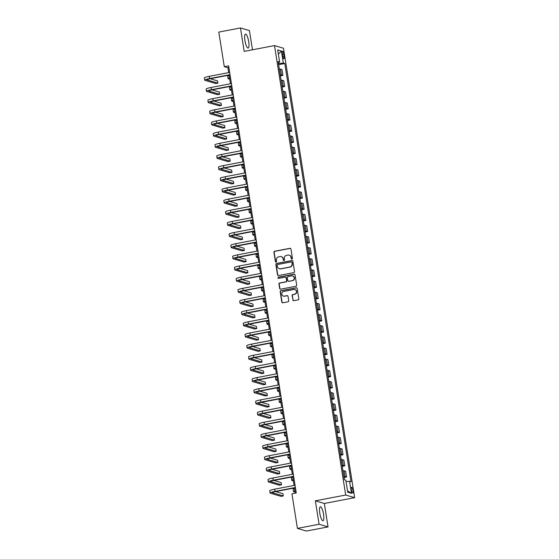 <?xml version="1.0" encoding="UTF-8"?>
<svg xmlns="http://www.w3.org/2000/svg" width="559" height="559" viewBox="0 0 559 559"><rect width="100%" height="100%" fill="white"/><g stroke="black" fill="none" stroke-linecap="round" stroke-linejoin="round"><path stroke-width="0.84" d="M291.917 259.062A0.629 0.601 -73.5 0 0 292.42 258.335L290.946 249.028A0.894 0.859 -73.5 0 0 289.953 248.315L274.644 251.243A0.894 0.859 -73.5 0 0 273.931 252.284L275.405 261.591A0.629 0.601 -73.5 0 0 276.097 262.087A0.629 0.601 -73.5 0 0 276.6 261.36L276.405 260.159A2.858 2.746 -73.5 0 1 278.682 256.833L279.961 256.588A2.858 2.746 -73.5 0 1 283.127 258.873L283.315 260.075A0.629 0.601 -73.5 0 0 284.007 260.578A0.629 0.601 -73.5 0 0 284.51 259.851L284.314 258.642A2.858 2.746 -73.5 0 1 286.592 255.323L287.871 255.079A2.858 2.746 -73.5 0 1 291.036 257.364L291.225 258.565A0.629 0.601 -73.5 0 0 291.917 259.062M323.57 514.315A7.106 1.768 79.2 0 0 320.349 506.775A7.106 1.768 79.2 0 0 319.797 513.197A7.106 1.768 79.2 0 0 323.018 520.729A7.106 1.768 79.2 0 0 323.57 514.315M248.713 41.666A7.106 1.768 79.2 0 0 245.492 34.127A7.106 1.768 79.2 0 0 244.933 40.541A7.106 1.768 79.2 0 0 248.154 48.081A7.106 1.768 79.2 0 0 248.713 41.666M352.918 490.355A2.914 0.727 79.2 0 0 351.59 487.266A2.914 0.727 79.2 0 0 351.366 489.901A2.914 0.727 79.2 0 0 352.687 492.989A2.914 0.727 79.2 0 0 352.918 490.355M292.839 299.987A0.894 0.859 -73.5 0 0 293.824 300.7L298.122 299.876A0.894 0.859 -73.5 0 0 298.834 298.841L297.192 288.5A0.894 0.859 -73.5 0 0 296.207 287.787L280.897 290.715A0.894 0.859 -73.5 0 0 280.185 291.756L281.82 302.091A0.894 0.859 -73.5 0 0 282.812 302.803L287.997 301.811A0.894 0.859 -73.5 0 0 288.71 300.777L288.011 296.347A0.894 0.859 -73.5 0 0 287.019 295.634L284.447 296.13A2.39 2.299 -73.5 0 1 281.778 293.671A2.39 2.299 -73.5 0 1 283.706 291.442L293.782 289.513A2.39 2.299 -73.5 0 1 296.459 291.966A2.39 2.299 -73.5 0 1 294.53 294.202L292.846 294.523A0.894 0.859 -73.5 0 0 292.133 295.564L293.077 300.057A0.894 0.859 -73.5 0 0 293.559 300.707M315.367 500.822L319.077 524.251L297.416 528.395L306.374 531.05L328.035 526.906L324.325 503.477L354.651 497.678L345.693 495.022L315.367 500.822L324.325 503.477M252.472 49.8L249.433 30.605L240.468 27.95L244.178 51.379L274.504 45.579L345.693 495.022M240.468 27.95L218.807 32.094L224.285 66.682L227.918 67.758L228.687 72.607M297.416 528.395L291.938 493.807L296.27 492.975L228.617 65.85L224.285 66.682M293.803 272.631A0.894 0.859 -73.5 0 0 294.516 271.59L292.881 261.249A0.894 0.859 -73.5 0 0 291.889 260.536L276.579 263.464A0.894 0.859 -73.5 0 0 275.866 264.505L277.509 274.846A0.894 0.859 -73.5 0 0 278.494 275.559L293.803 272.631M295.04 274.874L296.675 285.216A0.894 0.859 -73.5 0 1 295.963 286.257L280.653 289.178A0.894 0.859 -73.5 0 1 279.668 288.465L278.962 284.042A0.894 0.859 -73.5 0 1 279.675 283.001L285.887 281.82A0.894 0.859 -73.5 0 0 286.599 280.779L286.131 277.844A0.894 0.859 -73.5 0 0 285.139 277.131L278.675 278.368A0.629 0.601 -73.5 0 1 277.977 277.725A0.629 0.601 -73.5 0 1 278.487 277.138L294.048 274.162A0.894 0.859 -73.5 0 1 295.04 274.874M282.309 53.762L282.623 55.725A2.823 0.699 79.2 0 0 283.902 58.723A2.823 0.699 79.2 0 0 284.126 56.173L283.811 54.209A2.823 0.699 79.2 0 0 282.533 51.211A2.823 0.699 79.2 0 0 282.309 53.762M354.651 497.678L283.469 48.235L274.504 45.579M278.277 62.482L279.598 61.979L278.13 61.546L344.365 479.741L345.832 480.174L347.74 492.227L351.471 493.331L347.516 490.802M279.598 61.979L277.69 49.926L281.415 51.03L283.329 63.083L278.452 63.544M278.634 64.697L284.79 63.516L283.329 63.083M284.79 63.516L351.024 481.718L349.564 481.278L351.471 493.331M319.077 524.251L328.035 526.906M229.085 75.13L230.455 83.766M230.853 86.282L232.223 94.925M232.621 97.441L233.99 106.084M234.389 108.6L235.758 117.243M236.157 119.759L237.526 128.395M237.924 130.918L239.294 139.554M239.692 142.077L241.055 150.713M241.46 153.229L242.823 161.872M243.221 164.388L244.59 173.031M244.989 175.547L246.358 184.191M246.757 186.706L248.126 195.343M248.524 197.865L249.894 206.502M250.292 209.024L251.662 217.661M252.06 220.176L253.43 228.82M253.828 231.335L255.197 239.979M255.596 242.494L256.965 251.138M257.364 253.653L258.733 262.29M259.131 264.812L260.501 273.449M260.899 275.971L262.262 284.608M262.667 287.13L264.03 295.767M264.428 298.282L265.798 306.926M266.196 309.441L267.565 318.085M267.964 320.6L269.333 329.244M269.731 331.76L271.101 340.396M271.499 342.919L272.869 351.555M273.267 354.078L274.637 362.714M275.035 365.23L276.405 373.873M276.803 376.389L278.172 385.032M278.571 387.548L279.94 396.191M280.339 398.707L281.701 407.343M282.106 409.866L283.469 418.502M283.867 421.025L285.237 429.661M285.635 432.177L287.005 440.82M287.403 443.336L288.772 451.979M289.171 454.495L290.54 463.138M290.939 465.654L292.308 474.291M292.706 476.813L294.076 485.45M294.474 487.972L295.299 493.164M278.892 63.46L278.71 62.315M228.89 67.569L227.918 67.758M280.401 75.849L282.917 75.367L282.002 69.568L280.534 69.134A3.64 0.447 171 0 0 279.325 69.092M282.162 87.008L284.685 86.526L283.769 80.727L282.302 80.293A3.64 0.447 171 0 0 281.093 80.251M283.93 98.167L286.453 97.685L285.537 91.886L284.07 91.452A3.64 0.447 171 0 0 282.861 91.403M285.698 109.326L288.22 108.844L287.305 103.045L285.838 102.611A3.64 0.447 171 0 0 284.629 102.563M287.466 120.485L289.988 120.003L289.066 114.197L287.606 113.763A3.64 0.447 171 0 0 286.397 113.722M289.234 131.644L291.756 131.162L290.834 125.356L289.373 124.923A3.64 0.447 171 0 0 288.164 124.881M291.001 142.797L293.524 142.314L292.602 136.515L291.141 136.082A3.64 0.447 171 0 0 289.932 136.04M292.769 153.956L295.292 153.473L294.369 147.674L292.909 147.241A3.64 0.447 171 0 0 291.7 147.199M294.537 165.115L297.06 164.632L296.137 158.833L294.67 158.4A3.64 0.447 171 0 0 293.468 158.358M296.305 176.274L298.827 175.792L297.905 169.992L296.438 169.559A3.64 0.447 171 0 0 295.229 169.51M298.073 187.433L300.588 186.951L299.673 181.144L298.206 180.711A3.64 0.447 171 0 0 296.997 180.669M299.841 198.592L302.356 198.11L301.441 192.303L299.973 191.87A3.64 0.447 171 0 0 298.765 191.828M301.601 209.751L304.124 209.269L303.209 203.462L301.741 203.029A3.64 0.447 171 0 0 300.532 202.987M303.369 220.903L305.892 220.421L304.976 214.621L303.509 214.188A3.64 0.447 171 0 0 302.3 214.146M305.137 232.062L307.66 231.58L306.744 225.78L305.277 225.347A3.64 0.447 171 0 0 304.068 225.305M306.905 243.221L309.427 242.739L308.512 236.939L307.045 236.506A3.64 0.447 171 0 0 305.836 236.457M308.673 254.38L311.195 253.898L310.273 248.098L308.813 247.658A3.64 0.447 171 0 0 307.604 247.616M310.441 265.539L312.963 265.057L312.041 259.25L310.58 258.817A3.64 0.447 171 0 0 309.372 258.775M312.208 276.698L314.731 276.216L313.809 270.409L312.348 269.976A3.64 0.447 171 0 0 311.139 269.934M313.976 287.85L316.499 287.368L315.576 281.568L314.116 281.135A3.64 0.447 171 0 0 312.907 281.093M315.744 299.009L318.267 298.527L317.344 292.727L315.877 292.294A3.64 0.447 171 0 0 314.675 292.252M317.512 310.168L320.034 309.686L319.112 303.886L317.645 303.453A3.64 0.447 171 0 0 316.436 303.404M319.28 321.327L321.795 320.845L320.88 315.045L319.413 314.605A3.64 0.447 171 0 0 318.204 314.563M321.048 332.486L323.563 332.004L322.648 326.197L321.18 325.764A3.64 0.447 171 0 0 319.972 325.722M322.809 343.645L325.331 343.163L324.416 337.356L322.948 336.923A3.64 0.447 171 0 0 321.739 336.881M324.576 354.797L327.099 354.315L326.183 348.516L324.716 348.082A3.64 0.447 171 0 0 323.507 348.04M326.344 365.956L328.867 365.474L327.951 359.675L326.484 359.241A3.64 0.447 171 0 0 325.275 359.199M328.112 377.115L330.635 376.633L329.712 370.834L328.252 370.4A3.64 0.447 171 0 0 327.043 370.351M329.88 388.274L332.402 387.792L331.48 381.993L330.02 381.552A3.64 0.447 171 0 0 328.811 381.511M331.648 399.433L334.17 398.951L333.248 393.145L331.787 392.711A3.64 0.447 171 0 0 330.579 392.67M333.416 410.592L335.938 410.11L335.016 404.304L333.555 403.871A3.64 0.447 171 0 0 332.346 403.829M335.183 421.745L337.706 421.262L336.784 415.463L335.316 415.03A3.64 0.447 171 0 0 334.114 414.988M336.951 432.904L339.474 432.421L338.551 426.622L337.084 426.189A3.64 0.447 171 0 0 335.882 426.147M338.719 444.063L341.235 443.58L340.319 437.781L338.852 437.348A3.64 0.447 171 0 0 337.643 437.299M340.487 455.222L343.002 454.74L342.087 448.94L340.62 448.507A3.64 0.447 171 0 0 339.411 448.458M342.255 466.381L344.77 465.899L343.855 460.092L342.387 459.659A3.64 0.447 171 0 0 341.179 459.617M344.016 477.54L346.538 477.058L345.623 471.251L344.155 470.818A3.64 0.447 171 0 0 342.947 470.776M282.917 75.367L281.457 74.934A3.64 0.447 171 0 0 280.248 74.892M284.685 86.526L283.224 86.093A3.64 0.447 171 0 0 282.016 86.051M286.453 97.685L284.985 97.252A3.64 0.447 171 0 0 283.783 97.21M288.22 108.844L286.753 108.411A3.64 0.447 171 0 0 285.551 108.369M289.988 120.003L288.521 119.57A3.64 0.447 171 0 0 287.312 119.528M291.756 131.162L290.289 130.729A3.64 0.447 171 0 0 289.08 130.68M293.524 142.314L292.057 141.881A3.64 0.447 171 0 0 290.848 141.839M295.292 153.473L293.824 153.04A3.64 0.447 171 0 0 292.616 152.998M297.06 164.632L295.592 164.199A3.64 0.447 171 0 0 294.383 164.157M298.827 175.792L297.36 175.358A3.64 0.447 171 0 0 296.151 175.316M300.588 186.951L299.128 186.517A3.64 0.447 171 0 0 297.919 186.475M302.356 198.11L300.896 197.676A3.64 0.447 171 0 0 299.687 197.627M304.124 209.269L302.664 208.828A3.64 0.447 171 0 0 301.455 208.786M305.892 220.421L304.431 219.987A3.64 0.447 171 0 0 303.223 219.946M307.66 231.58L306.192 231.147A3.64 0.447 171 0 0 304.99 231.105M309.427 242.739L307.96 242.306A3.64 0.447 171 0 0 306.751 242.264M311.195 253.898L309.728 253.465A3.64 0.447 171 0 0 308.519 253.423M312.963 265.057L311.496 264.624A3.64 0.447 171 0 0 310.287 264.575M314.731 276.216L313.264 275.776A3.64 0.447 171 0 0 312.055 275.734M316.499 287.368L315.031 286.935A3.64 0.447 171 0 0 313.823 286.893M318.267 298.527L316.799 298.094A3.64 0.447 171 0 0 315.59 298.052M320.034 309.686L318.567 309.253A3.64 0.447 171 0 0 317.358 309.211M321.795 320.845L320.335 320.412A3.64 0.447 171 0 0 319.126 320.37M323.563 332.004L322.103 331.571A3.64 0.447 171 0 0 320.894 331.522M325.331 343.163L323.871 342.723A3.64 0.447 171 0 0 322.662 342.681M327.099 354.315L325.638 353.882A3.64 0.447 171 0 0 324.43 353.84M328.867 365.474L327.399 365.041A3.64 0.447 171 0 0 326.197 364.999M330.635 376.633L329.167 376.2A3.64 0.447 171 0 0 327.958 376.158M332.402 387.792L330.935 387.359A3.64 0.447 171 0 0 329.726 387.317M334.17 398.951L332.703 398.518A3.64 0.447 171 0 0 331.494 398.469M335.938 410.11L334.471 409.677A3.64 0.447 171 0 0 333.262 409.628M337.706 421.262L336.238 420.829A3.64 0.447 171 0 0 335.03 420.787M339.474 432.421L338.006 431.988A3.64 0.447 171 0 0 336.798 431.946M341.235 443.58L339.774 443.147A3.64 0.447 171 0 0 338.565 443.105M343.002 454.74L341.542 454.306A3.64 0.447 171 0 0 340.333 454.264M344.77 465.899L343.31 465.465A3.64 0.447 171 0 0 342.101 465.423M346.538 477.058L345.078 476.624A3.64 0.447 171 0 0 343.869 476.575M346.056 481.579L349.564 481.278M278.354 54.153L281.415 51.03M291.77 259.076A0.629 0.601 -73.5 0 1 291.47 258.635L291.281 257.433A2.858 2.746 -73.5 0 0 289.248 255.177M281.338 256.693A2.858 2.746 -73.5 0 1 283.371 258.943L283.56 260.152A0.629 0.601 -73.5 0 0 283.86 260.585M290.463 248.378A0.894 0.859 -73.5 0 0 290.198 248.385L274.888 251.312A0.894 0.859 -73.5 0 0 274.176 252.354L275.65 261.661A0.629 0.601 -73.5 0 0 275.95 262.101M292.399 260.599A0.894 0.859 -73.5 0 0 292.133 260.613L276.824 263.534A0.894 0.859 -73.5 0 0 276.111 264.575L277.746 274.916A0.894 0.859 -73.5 0 0 278.228 275.566M291.84 262.444A0.629 0.601 -73.5 0 0 291.148 261.94L277.711 264.512A0.629 0.601 -73.5 0 0 277.215 265.239L277.411 266.51A2.858 2.746 -73.5 0 0 280.576 268.795L289.765 267.034A2.858 2.746 -73.5 0 0 292.043 263.715L292.084 262.513A0.629 0.601 -73.5 0 0 291.539 262.003M279.444 268.767A2.858 2.746 -73.5 0 0 280.821 268.865L280.576 268.795M292.084 262.513L292.287 263.785A2.858 2.746 -73.5 0 1 290.009 267.111L280.821 268.865M285.656 277.194A0.894 0.859 -73.5 0 1 286.376 277.914L286.837 280.849A0.894 0.859 -73.5 0 1 286.124 281.89L279.919 283.078A0.894 0.859 -73.5 0 0 279.207 284.112L279.905 288.542A0.894 0.859 -73.5 0 0 280.387 289.192M294.558 274.224A0.894 0.859 -73.5 0 0 294.293 274.231L278.724 277.208A0.629 0.601 -73.5 0 0 278.529 278.375M292.329 280.583A2.39 2.299 -73.5 0 0 292.637 275.95A2.39 2.299 -73.5 0 0 291.581 275.894L288.032 276.579A0.894 0.859 -73.5 0 0 287.319 277.613L287.787 280.548A0.894 0.859 -73.5 0 0 288.772 281.261L292.567 280.653A2.39 2.299 -73.5 0 0 292.755 275.985M288.507 281.268A0.894 0.859 -73.5 0 0 289.017 281.338L288.772 281.261M292.567 280.653L289.017 281.338M294.956 289.604A2.39 2.299 -73.5 0 1 294.768 294.272L293.091 294.593A0.894 0.859 -73.5 0 0 292.378 295.634L293.077 300.057M283.518 296.109A2.39 2.299 -73.5 0 0 284.692 296.2L284.447 296.13M287.536 295.704A0.894 0.859 -73.5 0 0 287.263 295.711L284.692 296.2M296.717 287.85A0.894 0.859 -73.5 0 0 296.445 287.857L281.142 290.785A0.894 0.859 -73.5 0 0 280.429 291.826L282.064 302.16A0.894 0.859 -73.5 0 0 282.54 302.81M229.735 79.224L228.331 78.812A6.834 0.845 -9 0 1 228.086 78.637A6.834 0.845 -9 0 1 229.518 77.869M228.086 78.637L227.73 76.408A6.834 0.845 -9 0 1 229.169 75.64M230.056 74.941L210.24 78.728A4.556 0.559 171 0 0 206.949 79.804A4.556 0.559 171 0 0 207.116 79.916L217.877 83.109L215.711 83.522L204.95 80.335A6.834 0.845 -9 0 1 204.699 80.161L204.349 77.925A6.834 0.845 -9 0 1 209.276 76.317L229.658 72.425M204.699 80.161A6.834 0.845 -9 0 1 209.632 78.553L230.015 74.654M217.877 83.109L217.528 80.873L210.268 78.728M231.503 90.383L230.098 89.971A6.834 0.845 -9 0 1 229.854 89.796A6.834 0.845 -9 0 1 231.286 89.028M229.854 89.796L229.497 87.56A6.834 0.845 -9 0 1 230.937 86.799M233.271 101.542L231.866 101.13A6.834 0.845 -9 0 1 231.622 100.955A6.834 0.845 -9 0 1 233.054 100.187M231.622 100.955L231.265 98.719A6.834 0.845 -9 0 1 232.705 97.958M235.039 112.701L233.634 112.282A6.834 0.845 -9 0 1 233.389 112.114A6.834 0.845 -9 0 1 234.822 111.346M233.389 112.114L233.033 109.878A6.834 0.845 -9 0 1 234.466 109.11M231.824 86.1L212.008 89.887A4.556 0.559 171 0 0 208.717 90.963A4.556 0.559 171 0 0 208.884 91.075L219.645 94.261L217.479 94.681L206.718 91.487A6.834 0.845 -9 0 1 206.467 91.313L206.117 89.084A6.834 0.845 -9 0 1 211.043 87.477L231.426 83.577M206.467 91.313A6.834 0.845 -9 0 1 211.4 89.713L231.782 85.813M219.645 94.261L219.296 92.032L212.036 89.88M233.592 97.259L213.769 101.046A4.556 0.559 171 0 0 210.484 102.115A4.556 0.559 171 0 0 210.652 102.234L221.413 105.42L219.247 105.84L208.486 102.646A6.834 0.845 -9 0 1 208.234 102.472L207.885 100.243A6.834 0.845 -9 0 1 212.811 98.636L233.194 94.737M208.234 102.472A6.834 0.845 -9 0 1 213.168 100.865L233.55 96.973M221.413 105.42L221.064 103.191L213.804 101.039M235.36 108.411L215.536 112.205A4.556 0.559 171 0 0 212.252 113.274A4.556 0.559 171 0 0 212.42 113.393L223.181 116.579L221.015 116.992L210.254 113.805A6.834 0.845 -9 0 1 210.002 113.631L209.653 111.402A6.834 0.845 -9 0 1 214.579 109.795L234.962 105.896M210.002 113.631A6.834 0.845 -9 0 1 214.936 112.024L235.318 108.132M223.181 116.579L222.824 114.35L215.571 112.198M236.806 123.86L235.402 123.441A6.834 0.845 -9 0 1 235.157 123.266A6.834 0.845 -9 0 1 236.59 122.505M235.157 123.266L234.801 121.037A6.834 0.845 -9 0 1 236.233 120.269M237.128 119.57L217.304 123.364A4.556 0.559 171 0 0 214.02 124.433A4.556 0.559 171 0 0 214.188 124.552L224.949 127.738L222.782 128.151L212.022 124.964A6.834 0.845 -9 0 1 211.77 124.79L211.421 122.561A6.834 0.845 -9 0 1 216.347 120.954L236.73 117.055M211.77 124.79A6.834 0.845 -9 0 1 216.703 123.183L237.079 119.284M224.949 127.738L224.592 125.509L217.339 123.357M238.574 135.019L237.17 134.6A6.834 0.845 -9 0 1 236.918 134.426A6.834 0.845 -9 0 1 238.358 133.664M236.918 134.426L236.569 132.197A6.834 0.845 -9 0 1 238.001 131.428M240.342 146.172L238.938 145.759A6.834 0.845 -9 0 1 238.686 145.585A6.834 0.845 -9 0 1 240.125 144.816M238.686 145.585L238.337 143.356A6.834 0.845 -9 0 1 239.769 142.587M242.103 157.331L240.705 156.918A6.834 0.845 -9 0 1 240.454 156.744A6.834 0.845 -9 0 1 241.893 155.975M240.454 156.744L240.104 154.515A6.834 0.845 -9 0 1 241.537 153.746M243.871 168.49L242.473 168.077A6.834 0.845 -9 0 1 242.222 167.903A6.834 0.845 -9 0 1 243.661 167.134M242.222 167.903L241.872 165.667A6.834 0.845 -9 0 1 243.305 164.905M245.639 179.649L244.241 179.229A6.834 0.845 -9 0 1 243.99 179.062A6.834 0.845 -9 0 1 245.429 178.293M243.99 179.062L243.64 176.826A6.834 0.845 -9 0 1 245.073 176.064M238.896 130.729L219.072 134.523A4.556 0.559 171 0 0 215.788 135.592A4.556 0.559 171 0 0 215.949 135.711L226.716 138.898L224.55 139.31L213.783 136.123A6.834 0.845 -9 0 1 213.538 135.949L213.182 133.713A6.834 0.845 -9 0 1 218.115 132.113L238.497 128.214M213.538 135.949A6.834 0.845 -9 0 1 218.471 134.342L238.847 130.443M226.716 138.898L226.36 136.662L219.107 134.516M240.663 141.888L220.84 145.675A4.556 0.559 171 0 0 217.556 146.751A4.556 0.559 171 0 0 217.717 146.863L228.484 150.057L226.318 150.469L215.55 147.283A6.834 0.845 -9 0 1 215.306 147.108L214.949 144.872A6.834 0.845 -9 0 1 219.883 143.265L240.265 139.373M215.306 147.108A6.834 0.845 -9 0 1 220.232 145.501L240.615 141.602M228.484 150.057L228.128 147.821L220.875 145.675M242.431 153.047L222.608 156.834A4.556 0.559 171 0 0 219.324 157.911A4.556 0.559 171 0 0 219.484 158.022L230.252 161.209L228.086 161.628L217.318 158.435A6.834 0.845 -9 0 1 217.074 158.267L216.717 156.031A6.834 0.845 -9 0 1 221.65 154.424L242.033 150.525M217.074 158.267A6.834 0.845 -9 0 1 222 156.66L242.382 152.761M230.252 161.209L229.896 158.98L222.643 156.827M244.199 164.206L224.376 167.993A4.556 0.559 171 0 0 221.091 169.063A4.556 0.559 171 0 0 221.252 169.181L232.02 172.368L229.854 172.787L219.086 169.594A6.834 0.845 -9 0 1 218.842 169.419L218.485 167.19A6.834 0.845 -9 0 1 223.418 165.583L243.801 161.684M218.842 169.419A6.834 0.845 -9 0 1 223.768 167.812L244.15 163.92M232.02 172.368L231.664 170.139L224.404 167.986M245.96 175.365L226.143 179.153A4.556 0.559 171 0 0 222.852 180.222A4.556 0.559 171 0 0 223.02 180.34L233.788 183.527L231.622 183.939L220.854 180.753A6.834 0.845 -9 0 1 220.609 180.578L220.253 178.349A6.834 0.845 -9 0 1 225.186 176.742L245.562 172.843M220.609 180.578A6.834 0.845 -9 0 1 225.536 178.971L245.918 175.079M233.788 183.527L233.431 181.298L226.171 179.146M247.406 190.808L246.002 190.388A6.834 0.845 -9 0 1 245.757 190.214A6.834 0.845 -9 0 1 247.19 189.452M245.757 190.214L245.401 187.985A6.834 0.845 -9 0 1 246.84 187.216M247.728 186.517L227.911 190.312A4.556 0.559 171 0 0 224.62 191.381A4.556 0.559 171 0 0 224.788 191.499L235.549 194.686L233.382 195.098L222.622 191.912A6.834 0.845 -9 0 1 222.377 191.737L222.021 189.508A6.834 0.845 -9 0 1 226.954 187.901L247.33 184.002M222.377 191.737A6.834 0.845 -9 0 1 227.303 190.13L247.686 186.231M235.549 194.686L235.199 192.457L227.939 190.305M249.174 201.967L247.77 201.547A6.834 0.845 -9 0 1 247.525 201.373A6.834 0.845 -9 0 1 248.958 200.611M247.525 201.373L247.169 199.144A6.834 0.845 -9 0 1 248.608 198.375M249.496 197.676L229.679 201.471A4.556 0.559 171 0 0 226.388 202.54A4.556 0.559 171 0 0 226.556 202.658L237.316 205.845L235.15 206.257L224.39 203.071A6.834 0.845 -9 0 1 224.138 202.896L223.789 200.667A6.834 0.845 -9 0 1 228.715 199.06L249.097 195.161M224.138 202.896A6.834 0.845 -9 0 1 229.071 201.289L249.454 197.39M237.316 205.845L236.967 203.609L229.707 201.464M250.942 213.119L249.538 212.706A6.834 0.845 -9 0 1 249.293 212.532A6.834 0.845 -9 0 1 250.725 211.763M249.293 212.532L248.937 210.303A6.834 0.845 -9 0 1 250.376 209.534M251.264 208.835L231.447 212.623A4.556 0.559 171 0 0 228.156 213.699A4.556 0.559 171 0 0 228.324 213.811L239.084 217.004L236.918 217.416L226.157 214.23A6.834 0.845 -9 0 1 225.906 214.055L225.556 211.819A6.834 0.845 -9 0 1 230.483 210.212L250.865 206.32M225.906 214.055A6.834 0.845 -9 0 1 230.839 212.448L251.222 208.549M239.084 217.004L238.735 214.768L231.475 212.623M252.71 224.278L251.305 223.866A6.834 0.845 -9 0 1 251.061 223.691A6.834 0.845 -9 0 1 252.493 222.922M251.061 223.691L250.705 221.462A6.834 0.845 -9 0 1 252.144 220.693M253.031 219.994L233.215 223.782A4.556 0.559 171 0 0 229.924 224.858A4.556 0.559 171 0 0 230.091 224.97L240.852 228.156L238.686 228.575L227.925 225.382A6.834 0.845 -9 0 1 227.674 225.214L227.324 222.978A6.834 0.845 -9 0 1 232.251 221.371L252.633 217.479M227.674 225.214A6.834 0.845 -9 0 1 232.607 223.607L252.989 219.708M240.852 228.156L240.503 225.927L233.243 223.775M254.478 235.437L253.073 235.025A6.834 0.845 -9 0 1 252.829 234.85A6.834 0.845 -9 0 1 254.261 234.081M252.829 234.85L252.472 232.614A6.834 0.845 -9 0 1 253.912 231.852M254.799 231.153L234.976 234.941A4.556 0.559 171 0 0 231.692 236.01A4.556 0.559 171 0 0 231.859 236.129L242.62 239.315L240.454 239.734L229.693 236.541A6.834 0.845 -9 0 1 229.442 236.366L229.092 234.137A6.834 0.845 -9 0 1 234.018 232.53L254.401 228.631M229.442 236.366A6.834 0.845 -9 0 1 234.375 234.766L254.757 230.867M242.62 239.315L242.271 237.086L235.011 234.934M256.246 246.596L254.841 246.184A6.834 0.845 -9 0 1 254.597 246.009A6.834 0.845 -9 0 1 256.029 245.24M254.597 246.009L254.24 243.773A6.834 0.845 -9 0 1 255.673 243.011M256.567 242.313L236.743 246.1A4.556 0.559 171 0 0 233.459 247.169A4.556 0.559 171 0 0 233.627 247.288L244.388 250.474L242.222 250.886L231.461 247.7A6.834 0.845 -9 0 1 231.209 247.525L230.86 245.296A6.834 0.845 -9 0 1 235.786 243.689L256.169 239.79M231.209 247.525A6.834 0.845 -9 0 1 236.143 245.918L256.518 242.026M244.388 250.474L244.031 248.245L236.778 246.093M258.013 257.755L256.609 257.336A6.834 0.845 -9 0 1 256.364 257.161A6.834 0.845 -9 0 1 257.797 256.399M256.364 257.161L256.008 254.932A6.834 0.845 -9 0 1 257.44 254.163M259.781 268.914L258.377 268.495A6.834 0.845 -9 0 1 258.125 268.32A6.834 0.845 -9 0 1 259.565 267.558M258.125 268.32L257.776 266.091A6.834 0.845 -9 0 1 259.208 265.322M261.549 280.073L260.145 279.654A6.834 0.845 -9 0 1 259.893 279.479A6.834 0.845 -9 0 1 261.332 278.71M259.893 279.479L259.544 277.25A6.834 0.845 -9 0 1 260.976 276.481M263.31 291.225L261.912 290.813A6.834 0.845 -9 0 1 261.661 290.638A6.834 0.845 -9 0 1 263.1 289.869M261.661 290.638L261.312 288.409A6.834 0.845 -9 0 1 262.744 287.64M265.078 302.384L263.68 301.972A6.834 0.845 -9 0 1 263.429 301.797A6.834 0.845 -9 0 1 264.868 301.028M263.429 301.797L263.079 299.561A6.834 0.845 -9 0 1 264.512 298.799M266.846 313.543L265.448 313.131A6.834 0.845 -9 0 1 265.197 312.956A6.834 0.845 -9 0 1 266.636 312.188M265.197 312.956L264.84 310.72A6.834 0.845 -9 0 1 266.28 309.959M268.613 324.702L267.209 324.283A6.834 0.845 -9 0 1 266.964 324.108A6.834 0.845 -9 0 1 268.397 323.347M266.964 324.108L266.608 321.879A6.834 0.845 -9 0 1 268.047 321.111M270.381 335.861L268.977 335.442A6.834 0.845 -9 0 1 268.732 335.267A6.834 0.845 -9 0 1 270.165 334.506M268.732 335.267L268.376 333.038A6.834 0.845 -9 0 1 269.815 332.27M272.149 347.02L270.745 346.601A6.834 0.845 -9 0 1 270.5 346.426A6.834 0.845 -9 0 1 271.933 345.658M270.5 346.426L270.144 344.197A6.834 0.845 -9 0 1 271.583 343.429M273.917 358.172L272.512 357.76A6.834 0.845 -9 0 1 272.268 357.585A6.834 0.845 -9 0 1 273.7 356.817M272.268 357.585L271.912 355.356A6.834 0.845 -9 0 1 273.351 354.588M275.685 369.331L274.28 368.919A6.834 0.845 -9 0 1 274.036 368.744A6.834 0.845 -9 0 1 275.468 367.976M274.036 368.744L273.679 366.508A6.834 0.845 -9 0 1 275.119 365.747M277.453 380.49L276.048 380.078A6.834 0.845 -9 0 1 275.804 379.903A6.834 0.845 -9 0 1 277.236 379.135M275.804 379.903L275.447 377.667A6.834 0.845 -9 0 1 276.88 376.906M279.221 391.649L277.816 391.23A6.834 0.845 -9 0 1 277.564 391.062A6.834 0.845 -9 0 1 279.004 390.294M277.564 391.062L277.215 388.826A6.834 0.845 -9 0 1 278.648 388.058M280.988 402.808L279.584 402.389A6.834 0.845 -9 0 1 279.332 402.214A6.834 0.845 -9 0 1 280.772 401.453M279.332 402.214L278.983 399.985A6.834 0.845 -9 0 1 280.415 399.217M282.756 413.967L281.352 413.548A6.834 0.845 -9 0 1 281.1 413.374A6.834 0.845 -9 0 1 282.54 412.605M281.1 413.374L280.751 411.144A6.834 0.845 -9 0 1 282.183 410.376M284.517 425.119L283.12 424.707A6.834 0.845 -9 0 1 282.868 424.533A6.834 0.845 -9 0 1 284.307 423.764M282.868 424.533L282.519 422.304A6.834 0.845 -9 0 1 283.951 421.535M286.285 436.279L284.887 435.866A6.834 0.845 -9 0 1 284.636 435.692A6.834 0.845 -9 0 1 286.075 434.923M284.636 435.692L284.286 433.456A6.834 0.845 -9 0 1 285.719 432.694M288.053 447.438L286.655 447.025A6.834 0.845 -9 0 1 286.404 446.851A6.834 0.845 -9 0 1 287.843 446.082M286.404 446.851L286.047 444.615A6.834 0.845 -9 0 1 287.487 443.853M258.335 253.465L238.511 257.259A4.556 0.559 171 0 0 235.227 258.328A4.556 0.559 171 0 0 235.395 258.447L246.156 261.633L243.99 262.045L233.229 258.859A6.834 0.845 -9 0 1 232.977 258.684L232.621 256.455A6.834 0.845 -9 0 1 237.554 254.848L257.937 250.949M232.977 258.684A6.834 0.845 -9 0 1 237.91 257.077L258.286 253.178M246.156 261.633L245.799 259.404L238.546 257.252M260.103 264.624L240.279 268.418A4.556 0.559 171 0 0 236.995 269.487A4.556 0.559 171 0 0 237.156 269.606L247.923 272.792L245.757 273.204L234.99 270.018A6.834 0.845 -9 0 1 234.745 269.843L234.389 267.614A6.834 0.845 -9 0 1 239.322 266.007L259.704 262.108M234.745 269.843A6.834 0.845 -9 0 1 239.678 268.236L260.054 264.337M247.923 272.792L247.567 270.556L240.314 268.411M261.871 275.783L242.047 279.577A4.556 0.559 171 0 0 238.763 280.646A4.556 0.559 171 0 0 238.924 280.758L249.691 283.951L247.525 284.363L236.757 281.177A6.834 0.845 -9 0 1 236.513 281.002L236.157 278.766A6.834 0.845 -9 0 1 241.09 277.166L261.472 273.267M236.513 281.002A6.834 0.845 -9 0 1 241.439 279.395L261.822 275.496M249.691 283.951L249.335 281.715L242.082 279.57M263.638 286.942L243.815 290.729A4.556 0.559 171 0 0 240.531 291.805A4.556 0.559 171 0 0 240.691 291.917L251.459 295.103L249.293 295.522L238.525 292.336A6.834 0.845 -9 0 1 238.281 292.161L237.924 289.925A6.834 0.845 -9 0 1 242.858 288.318L263.24 284.426M238.281 292.161A6.834 0.845 -9 0 1 243.207 290.554L263.589 286.655M251.459 295.103L251.103 292.874L243.843 290.729M265.406 298.101L245.583 301.888A4.556 0.559 171 0 0 242.299 302.957A4.556 0.559 171 0 0 242.459 303.076L253.227 306.262L251.061 306.681L240.293 303.488A6.834 0.845 -9 0 1 240.049 303.313L239.692 301.084A6.834 0.845 -9 0 1 244.625 299.477L265.001 295.578M240.049 303.313A6.834 0.845 -9 0 1 244.975 301.713L265.357 297.814M253.227 306.262L252.871 304.033L245.611 301.881M267.167 309.26L247.351 313.047A4.556 0.559 171 0 0 244.059 314.116A4.556 0.559 171 0 0 244.227 314.235L254.995 317.421L252.829 317.833L242.061 314.647A6.834 0.845 -9 0 1 241.816 314.472L241.46 312.243A6.834 0.845 -9 0 1 246.393 310.636L266.769 306.737M241.816 314.472A6.834 0.845 -9 0 1 246.743 312.865L267.125 308.973M254.995 317.421L254.638 315.192L247.378 313.04M268.935 320.412L249.118 324.206A4.556 0.559 171 0 0 245.827 325.275A4.556 0.559 171 0 0 245.995 325.394L256.756 328.58L254.59 328.992L243.829 325.806A6.834 0.845 -9 0 1 243.584 325.631L243.228 323.402A6.834 0.845 -9 0 1 248.161 321.795L268.537 317.896M243.584 325.631A6.834 0.845 -9 0 1 248.51 324.024L268.893 320.125M256.756 328.58L256.406 326.351L249.146 324.199M270.703 331.571L250.886 335.365A4.556 0.559 171 0 0 247.595 336.434A4.556 0.559 171 0 0 247.763 336.553L258.524 339.739L256.357 340.151L245.597 336.965A6.834 0.845 -9 0 1 245.345 336.791L244.996 334.562A6.834 0.845 -9 0 1 249.922 332.954L270.304 329.055M245.345 336.791A6.834 0.845 -9 0 1 250.278 335.183L270.661 331.284M258.524 339.739L258.174 337.503L250.914 335.358M272.471 342.73L252.654 346.524A4.556 0.559 171 0 0 249.363 347.593A4.556 0.559 171 0 0 249.531 347.705L260.291 350.898L258.125 351.311L247.364 348.124A6.834 0.845 -9 0 1 247.113 347.95L246.764 345.714A6.834 0.845 -9 0 1 251.69 344.113L272.072 340.214M247.113 347.95A6.834 0.845 -9 0 1 252.046 346.342L272.429 342.443M260.291 350.898L259.942 348.662L252.682 346.517M274.238 353.889L254.415 357.676A4.556 0.559 171 0 0 251.131 358.752A4.556 0.559 171 0 0 251.298 358.864L262.059 362.057L259.893 362.47L249.132 359.283A6.834 0.845 -9 0 1 248.881 359.109L248.531 356.873A6.834 0.845 -9 0 1 253.458 355.265L273.84 351.373M248.881 359.109A6.834 0.845 -9 0 1 253.814 357.501L274.196 353.602M262.059 362.057L261.71 359.821L254.45 357.676M276.006 365.048L256.183 368.835A4.556 0.559 171 0 0 252.899 369.911A4.556 0.559 171 0 0 253.066 370.023L263.827 373.209L261.661 373.629L250.9 370.435A6.834 0.845 -9 0 1 250.649 370.261L250.299 368.032A6.834 0.845 -9 0 1 255.225 366.424L275.608 362.525M250.649 370.261A6.834 0.845 -9 0 1 255.582 368.661L275.964 364.761M263.827 373.209L263.478 370.98L256.218 368.828M277.774 376.207L257.951 379.994A4.556 0.559 171 0 0 254.666 381.063A4.556 0.559 171 0 0 254.834 381.182L265.595 384.368L263.429 384.781L252.668 381.594A6.834 0.845 -9 0 1 252.416 381.42L252.067 379.191A6.834 0.845 -9 0 1 256.993 377.584L277.376 373.685M252.416 381.42A6.834 0.845 -9 0 1 257.35 379.813L277.725 375.921M265.595 384.368L265.239 382.139L257.985 379.987M279.542 387.359L259.718 391.153A4.556 0.559 171 0 0 256.434 392.222A4.556 0.559 171 0 0 256.602 392.341L267.363 395.527L265.197 395.94L254.429 392.753A6.834 0.845 -9 0 1 254.184 392.579L253.828 390.35A6.834 0.845 -9 0 1 258.761 388.743L279.144 384.844M254.184 392.579A6.834 0.845 -9 0 1 259.117 390.972L279.493 387.073M267.363 395.527L267.006 393.298L259.753 391.146M281.31 398.518L261.486 402.312A4.556 0.559 171 0 0 258.202 403.381A4.556 0.559 171 0 0 258.363 403.5L269.131 406.686L266.964 407.099L256.197 403.912A6.834 0.845 -9 0 1 255.952 403.738L255.596 401.509A6.834 0.845 -9 0 1 260.529 399.902L280.911 396.003M255.952 403.738A6.834 0.845 -9 0 1 260.885 402.131L281.261 398.232M269.131 406.686L268.774 404.457L261.521 402.305M283.078 409.677L263.254 413.471A4.556 0.559 171 0 0 259.97 414.54A4.556 0.559 171 0 0 260.131 414.652L270.898 417.846L268.732 418.258L257.965 415.071A6.834 0.845 -9 0 1 257.72 414.897L257.364 412.661A6.834 0.845 -9 0 1 262.297 411.061L282.679 407.162M257.72 414.897A6.834 0.845 -9 0 1 262.646 413.29L283.029 409.391M270.898 417.846L270.542 415.61L263.289 413.464M284.845 420.836L265.022 424.623A4.556 0.559 171 0 0 261.738 425.699A4.556 0.559 171 0 0 261.898 425.811L272.666 429.005L270.5 429.417L259.732 426.231A6.834 0.845 -9 0 1 259.488 426.056L259.131 423.82A6.834 0.845 -9 0 1 264.065 422.213L284.447 418.321M259.488 426.056A6.834 0.845 -9 0 1 264.414 424.449L284.797 420.55M272.666 429.005L272.31 426.769L265.05 424.623M286.613 431.995L266.79 435.782A4.556 0.559 171 0 0 263.506 436.858A4.556 0.559 171 0 0 263.666 436.97L274.434 440.157L272.268 440.576L261.5 437.383A6.834 0.845 -9 0 1 261.256 437.215L260.899 434.979A6.834 0.845 -9 0 1 265.832 433.372L286.208 429.473M261.256 437.215A6.834 0.845 -9 0 1 266.182 435.608L286.564 431.709M274.434 440.157L274.078 437.928L266.818 435.775M288.374 443.154L268.558 446.941A4.556 0.559 171 0 0 265.266 448.011A4.556 0.559 171 0 0 265.434 448.129L276.202 451.316L274.036 451.735L263.268 448.542A6.834 0.845 -9 0 1 263.023 448.367L262.667 446.138A6.834 0.845 -9 0 1 267.6 444.531L287.976 440.632M263.023 448.367A6.834 0.845 -9 0 1 267.95 446.76L288.332 442.868M276.202 451.316L275.846 449.087L268.586 446.934M289.821 458.597L288.416 458.177A6.834 0.845 -9 0 1 288.171 458.01A6.834 0.845 -9 0 1 289.604 457.241M288.171 458.01L287.815 455.774A6.834 0.845 -9 0 1 289.255 455.005M290.142 454.313L270.325 458.101A4.556 0.559 171 0 0 267.034 459.17A4.556 0.559 171 0 0 267.202 459.288L277.963 462.475L275.797 462.887L265.036 459.701A6.834 0.845 -9 0 1 264.791 459.526L264.435 457.297A6.834 0.845 -9 0 1 269.368 455.69L289.744 451.791M264.791 459.526A6.834 0.845 -9 0 1 269.717 457.919L290.1 454.027M277.963 462.475L277.613 460.246L270.353 458.094M291.588 469.756L290.184 469.336A6.834 0.845 -9 0 1 289.939 469.162A6.834 0.845 -9 0 1 291.372 468.4M289.939 469.162L289.583 466.933A6.834 0.845 -9 0 1 291.022 466.164M291.91 465.465L272.093 469.26A4.556 0.559 171 0 0 268.802 470.329A4.556 0.559 171 0 0 268.97 470.447L279.731 473.634L277.564 474.046L266.804 470.86A6.834 0.845 -9 0 1 266.552 470.685L266.203 468.456A6.834 0.845 -9 0 1 271.129 466.849L291.512 462.95M266.552 470.685A6.834 0.845 -9 0 1 271.485 469.078L291.868 465.179M279.731 473.634L279.381 471.405L272.121 469.253M293.356 480.915L291.952 480.495A6.834 0.845 -9 0 1 291.707 480.321A6.834 0.845 -9 0 1 293.14 479.559M291.707 480.321L291.351 478.092A6.834 0.845 -9 0 1 292.79 477.323M293.678 476.624L273.861 480.419A4.556 0.559 171 0 0 270.57 481.488A4.556 0.559 171 0 0 270.738 481.606L281.498 484.793L279.332 485.205L268.572 482.019A6.834 0.845 -9 0 1 268.32 481.844L267.971 479.615A6.834 0.845 -9 0 1 272.897 478.008L293.279 474.109M268.32 481.844A6.834 0.845 -9 0 1 273.253 480.237L293.636 476.338M281.498 484.793L281.149 482.557L273.889 480.412M295.124 492.067L293.72 491.654A6.834 0.845 -9 0 1 293.475 491.48A6.834 0.845 -9 0 1 294.907 490.711M293.475 491.48L293.119 489.251A6.834 0.845 -9 0 1 294.558 488.482M295.445 487.783L275.622 491.571A4.556 0.559 171 0 0 272.338 492.647A4.556 0.559 171 0 0 272.506 492.759L283.266 495.952L281.1 496.364L270.339 493.178A6.834 0.845 -9 0 1 270.088 493.003L269.738 490.767A6.834 0.845 -9 0 1 274.665 489.16L295.047 485.268M270.088 493.003A6.834 0.845 -9 0 1 275.021 491.396L295.404 487.497M283.266 495.952L282.917 493.716L275.657 491.571M281.457 74.934L280.534 69.134M283.224 86.093L282.302 80.293M284.985 97.252L284.07 91.452M286.753 108.411L285.838 102.611M288.521 119.57L287.606 113.763M290.289 130.729L289.373 124.923M292.057 141.881L291.141 136.082M293.824 153.04L292.909 147.241M295.592 164.199L294.67 158.4M297.36 175.358L296.438 169.559M299.128 186.517L298.206 180.711M300.896 197.676L299.973 191.87M302.664 208.828L301.741 203.029M304.431 219.987L303.509 214.188M306.192 231.147L305.277 225.347M307.96 242.306L307.045 236.506M309.728 253.465L308.813 247.658M311.496 264.624L310.58 258.817M313.264 275.776L312.348 269.976M315.031 286.935L314.116 281.135M316.799 298.094L315.877 292.294M318.567 309.253L317.645 303.453M320.335 320.412L319.413 314.605M322.103 331.571L321.18 325.764M323.871 342.723L322.948 336.923M325.638 353.882L324.716 348.082M327.399 365.041L326.484 359.241M329.167 376.2L328.252 370.4M330.935 387.359L330.02 381.552M332.703 398.518L331.787 392.711M334.471 409.677L333.555 403.871M336.238 420.829L335.316 415.03M338.006 431.988L337.084 426.189M339.774 443.147L338.852 437.348M341.542 454.306L340.62 448.507M343.31 465.465L342.387 459.659M345.078 476.624L344.155 470.818M282.421 54.475L283.811 54.209M282.756 56.431L284.126 56.173M209.276 76.317L209.632 78.553M211.043 87.477L211.4 89.713M212.811 98.636L213.168 100.865M214.579 109.795L214.936 112.024M216.347 120.954L216.703 123.183M218.115 132.113L218.471 134.342M219.883 143.265L220.232 145.501M221.65 154.424L222 156.66M223.418 165.583L223.768 167.812M225.186 176.742L225.536 178.971M226.954 187.901L227.303 190.13M228.715 199.06L229.071 201.289M230.483 210.212L230.839 212.448M232.251 221.371L232.607 223.607M234.018 232.53L234.375 234.766M235.786 243.689L236.143 245.918M237.554 254.848L237.91 257.077M239.322 266.007L239.678 268.236M241.09 277.166L241.439 279.395M242.858 288.318L243.207 290.554M244.625 299.477L244.975 301.713M246.393 310.636L246.743 312.865M248.161 321.795L248.51 324.024M249.922 332.954L250.278 335.183M251.69 344.113L252.046 346.342M253.458 355.265L253.814 357.501M255.225 366.424L255.582 368.661M256.993 377.584L257.35 379.813M258.761 388.743L259.117 390.972M260.529 399.902L260.885 402.131M262.297 411.061L262.646 413.29M264.065 422.213L264.414 424.449M265.832 433.372L266.182 435.608M267.6 444.531L267.95 446.76M269.368 455.69L269.717 457.919M271.129 466.849L271.485 469.078M272.897 478.008L273.253 480.237M274.665 489.16L275.021 491.396"/></g></svg>
